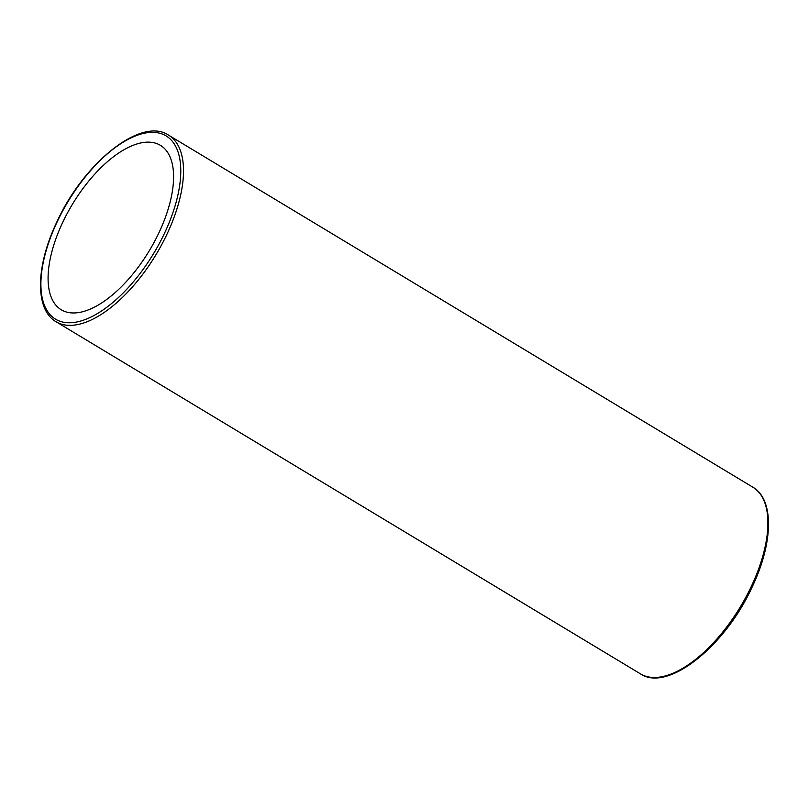 <?xml version="1.0" encoding="UTF-8"?>
<svg xmlns="http://www.w3.org/2000/svg" width="809" height="809" viewBox="0 0 809 809"><rect width="100%" height="100%" fill="white"/><g stroke="black" fill="none" stroke-linecap="round" stroke-linejoin="round"><path stroke-width="1.21" d="M62.475 222.869A96.018 44.92 -58.9 0 0 61.282 309.786A96.018 44.92 -58.9 0 0 159.191 232.234A96.018 44.92 -58.9 0 0 160.384 145.317A96.018 44.92 -58.9 0 0 62.475 222.869M751.571 585.878A108.942 50.967 -58.9 0 0 752.926 487.251C774.274 499.406 773.262 542.748 752.35 586.606C725.531 645.997 667.819 692.504 640.475 673.877A108.942 50.967 -58.9 0 0 751.571 585.878M56.074 321.749C34.726 309.594 35.738 266.252 56.65 222.394C83.469 163.003 141.181 116.496 168.525 135.123A108.942 50.967 121.1 0 1 167.18 233.75A108.942 50.967 121.1 0 1 56.074 321.749L640.475 673.877M164.733 232.77A107 50.067 -58.9 0 0 155.368 132.464A107 50.067 -58.9 0 0 56.933 222.333A107 50.067 -58.9 0 0 66.298 322.629A107 50.067 -58.9 0 0 164.733 232.77M168.525 135.123L752.926 487.251"/></g></svg>
